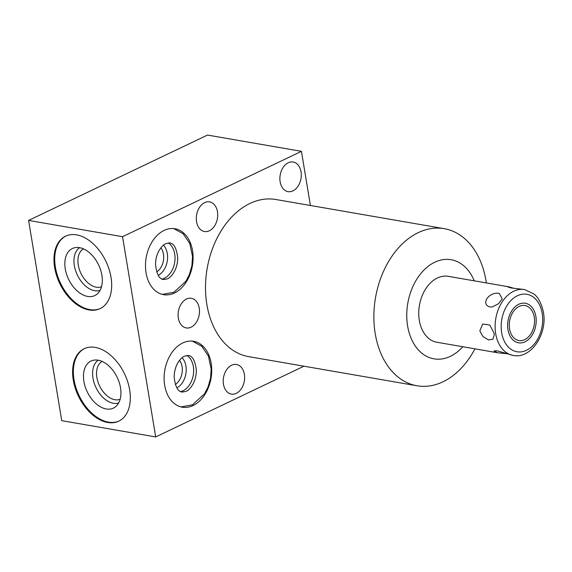 <?xml version="1.0" encoding="UTF-8"?>
<svg xmlns="http://www.w3.org/2000/svg" width="572" height="572" viewBox="0 0 572 572"><rect width="100%" height="100%" fill="white"/><g stroke="black" fill="none" stroke-linecap="round" stroke-linejoin="round"><path stroke-width="0.86" d="M83.476 248.884A20.978 13.385 64.5 0 0 78.264 265.008A20.978 13.385 -115.5 0 0 101.523 286.708M100.036 290.433A23.774 15.172 -115.5 0 1 74.353 265.594A23.774 15.172 64.5 0 1 79.644 247.69M65.272 268.883A26.055 16.631 -115.5 0 0 78.629 292.149A26.055 16.631 -115.5 0 0 97.269 293.944A26.055 16.631 -115.5 0 0 101.88 275.218A26.055 16.631 -115.5 0 0 75.175 247.64A26.055 16.631 -115.5 0 0 65.272 268.883M100.479 308.444A40.133 25.611 64.5 0 1 55.391 267.174A40.133 25.611 64.5 0 1 65.93 236.014M54.647 267.524A40.133 25.611 64.5 0 1 65.551 236.186A40.133 25.611 64.5 0 1 111.018 277.284A40.133 25.611 64.5 0 1 100.114 308.623A40.133 25.611 64.5 0 1 54.647 267.524M155.698 436.929L122.544 236.686L28.6 220.42L61.747 420.663L155.698 436.929L303.954 366.202M73.28 380.065A40.133 25.611 64.5 0 1 84.184 348.72A40.133 25.611 64.5 0 1 129.644 389.825A40.133 25.611 64.5 0 1 118.74 421.164A40.133 25.611 64.5 0 1 73.28 380.065M122.544 236.686L301.444 151.337L310.41 205.491M486.35 282.933A79.722 55.92 99.8 0 0 486.021 280.795A79.722 55.92 99.8 0 0 444.229 228.664L275.861 199.506A79.722 55.92 99.8 0 0 249.907 203.475A79.722 55.92 99.8 0 0 205.505 286.736A79.722 55.92 99.8 0 0 248.648 356.621L417.017 385.778A79.722 55.92 99.8 0 0 442.971 381.81A79.722 55.92 99.8 0 0 474.939 348.834M280.137 181.817A15.036 10.546 -80.2 0 1 293.15 162.012A15.036 10.546 -80.2 0 1 301.029 171.843A15.036 10.546 -80.2 0 1 288.016 191.641A15.036 10.546 -80.2 0 1 280.137 181.817M196.561 221.686A15.036 10.546 -80.2 0 1 209.574 201.887A15.036 10.546 -80.2 0 1 217.453 211.719A15.036 10.546 -80.2 0 1 204.44 231.517A15.036 10.546 -80.2 0 1 196.561 221.686M223.48 384.284A15.036 10.546 -80.2 0 1 236.493 364.486A15.036 10.546 -80.2 0 1 244.373 374.317A15.036 10.546 -80.2 0 1 231.36 394.115A15.036 10.546 -80.2 0 1 223.48 384.284M178.342 318.096A15.036 10.546 -80.2 0 1 191.355 298.298A15.036 10.546 -80.2 0 1 199.235 308.129A15.036 10.546 -80.2 0 1 186.222 327.928A15.036 10.546 -80.2 0 1 178.342 318.096M146.053 272.787A33.441 23.459 -80.2 0 1 174.996 228.75A33.441 23.459 -80.2 0 1 192.528 250.622A33.441 23.459 -80.2 0 1 163.585 294.659A33.441 23.459 -80.2 0 1 146.053 272.787M164.686 385.328A33.441 23.459 -80.2 0 1 193.622 341.291A33.441 23.459 -80.2 0 1 211.154 363.156A33.441 23.459 -80.2 0 1 182.211 407.192A33.441 23.459 -80.2 0 1 164.686 385.328M444.229 228.664A79.722 55.92 99.8 0 0 418.275 232.632A79.722 55.92 99.8 0 0 375.225 333.648A79.722 55.92 99.8 0 0 417.017 385.778M462.812 346.732A50.3 35.278 -80.2 0 1 407.607 325.961A50.3 35.278 -80.2 0 1 430.201 264.857A50.3 35.278 -80.2 0 1 474.224 280.831M513.921 288.324L508.958 286.844L448.262 276.333A33.441 23.459 99.8 0 0 419.319 320.37A33.441 23.459 99.8 0 0 436.851 342.242L497.547 352.752L506.47 353.682M479.822 330.852L482.668 324.017L489.796 325.01L494.101 333.319L494.265 334.877L492.914 339.232L488.467 339.89L482.968 336.593L479.822 330.852M508.958 286.844L507.872 286.944L510.989 287.938L524.624 289.561A33.441 23.459 99.8 0 0 495.681 333.598A33.441 23.459 -80.2 0 0 513.206 355.462C531.209 359.216 547.64 333.662 543.4 312.148C541.434 303.324 538.281 297.276 533.941 293.994L524.624 289.561M499.37 293.479C489.217 291.141 480.072 304.311 489.989 306.985L492.12 307L498.412 303.796L502.23 298.97L499.37 293.479M513.206 355.462L497.247 350.829L494.008 350.901L497.547 352.752M509.581 328.921A17.768 12.462 99.8 0 0 518.89 340.533A17.768 12.462 99.8 0 0 534.262 317.145A17.768 12.462 99.8 0 0 524.953 305.527A17.768 12.462 99.8 0 0 509.581 328.921M301.444 151.337L207.5 135.071L28.6 220.42M102.102 361.418A20.978 13.385 64.5 0 0 96.89 377.541A20.978 13.385 -115.5 0 0 120.149 399.249M118.669 402.974A23.774 15.172 -115.5 0 1 92.986 378.135A23.774 15.172 64.5 0 1 98.277 360.224M83.905 381.417A26.055 16.631 -115.5 0 0 97.254 404.69A26.055 16.631 -115.5 0 0 115.894 406.477A26.055 16.631 -115.5 0 0 120.506 387.759A26.055 16.631 -115.5 0 0 93.808 360.174A26.055 16.631 -115.5 0 0 83.905 381.417M119.112 420.978A40.133 25.611 64.5 0 1 74.024 379.708A40.133 25.611 64.5 0 1 84.556 348.548M179.501 360.36A14.557 10.21 -80.2 0 1 182.082 366.652A14.557 10.21 99.8 0 1 175.325 384.484M176.848 387.873A17.303 12.134 99.8 0 0 185.921 366.08A17.303 12.134 -80.2 0 0 182.075 357.686M180.659 391.62A19.155 13.435 99.8 0 0 193.336 366.523A19.155 13.435 99.8 0 0 186.93 355.434M162.033 279.086A19.155 13.435 99.8 0 0 174.71 253.989A19.155 13.435 99.8 0 0 168.297 242.893M158.215 275.332A17.303 12.134 99.8 0 0 167.296 253.539A17.303 12.134 -80.2 0 0 163.442 245.145M160.868 247.819A14.557 10.21 -80.2 0 1 163.456 254.118A14.557 10.21 99.8 0 1 156.692 271.95M507.979 329.679A20.063 14.071 99.8 0 0 518.497 342.8A20.063 14.071 99.8 0 0 535.864 316.38A20.063 14.071 99.8 0 0 525.346 303.26A20.063 14.071 99.8 0 0 507.979 329.679M542.184 313.363A29.165 20.456 -80.2 0 1 526.44 350.314A29.165 20.456 -80.2 0 1 501.658 332.697A29.165 20.456 99.8 0 1 517.403 295.745A29.165 20.456 99.8 0 1 542.184 313.363M182.082 392.07C177.949 391.62 175.318 386.715 174.181 377.377C174.138 372.758 175.082 368.432 177.013 364.4C179.258 360.124 181.724 357.378 184.427 356.163L188.417 355.484C192.549 355.941 195.181 360.839 196.325 370.184C196.36 374.803 195.417 379.129 193.493 383.161C191.248 387.43 188.774 390.175 186.079 391.398L182.082 392.07M180.959 406.921L192.478 404.819L204.526 393.822L208.044 387.015L210.546 378.206L211.168 368.961L208.401 355.984L201.716 346.224L192.349 341.119M163.456 279.536C159.323 279.079 156.685 274.181 155.548 264.836C155.512 260.217 156.449 255.898 158.38 251.859C160.625 247.59 163.099 244.845 165.794 243.622L169.791 242.95C173.917 243.407 176.555 248.305 177.692 257.643C177.735 262.262 176.791 266.588 174.86 270.62C172.615 274.896 170.149 277.642 167.446 278.857L163.456 279.536M162.326 294.387L173.852 292.285L185.893 281.288L189.411 274.481L191.913 265.673L192.535 256.42L189.768 243.45L183.09 233.691L173.724 228.585"/></g></svg>
